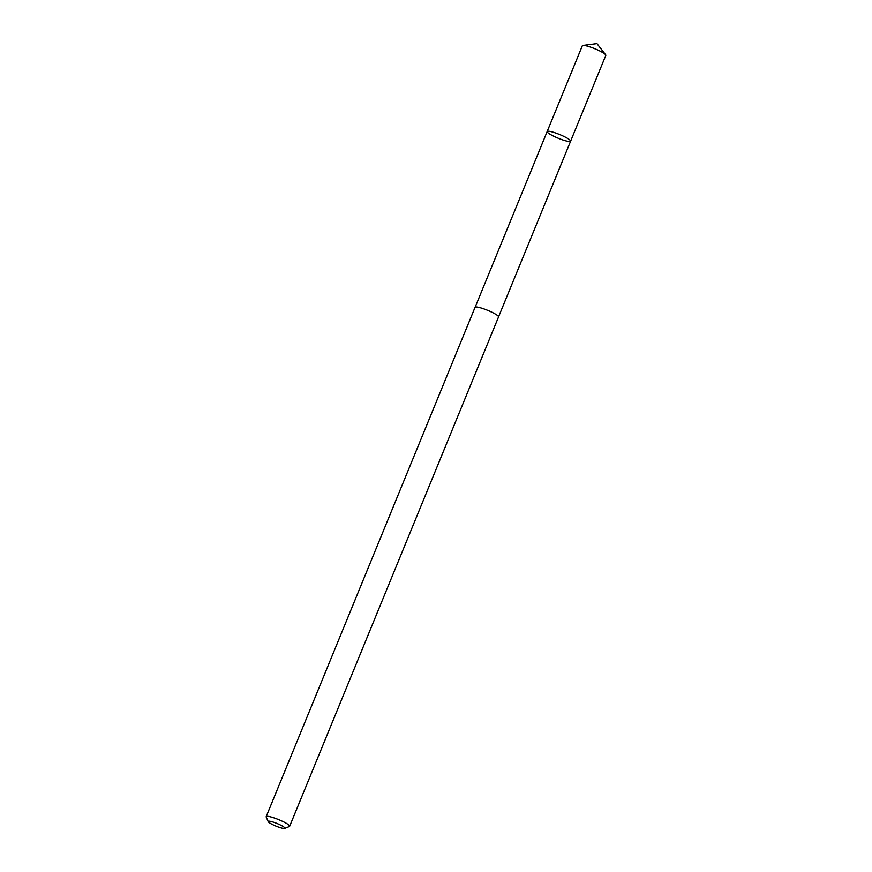 <?xml version="1.0" encoding="UTF-8"?>
<svg xmlns="http://www.w3.org/2000/svg" width="872" height="872" viewBox="0 0 872 872"><rect width="100%" height="100%" fill="white"/><g stroke="black" fill="none" stroke-linecap="round" stroke-linejoin="round"><path stroke-width="1.31" d="M565.459 137.209A12.677 1.984 22.3 0 1 570.626 141.177A12.677 1.984 22.3 0 1 558.145 138.201A12.677 1.984 22.3 0 1 547.158 131.552A12.677 1.984 22.3 0 1 553.709 132.381A12.677 1.984 22.3 0 1 565.459 137.209A12.677 1.984 22.3 0 1 570.626 141.177L605.822 55.383A12.688 1.984 -157.7 0 0 605.604 54.729A12.688 1.984 -157.7 0 0 600.655 51.415A12.688 1.984 -157.7 0 0 582.954 45.442A12.688 1.984 -157.7 0 0 582.343 45.747L547.158 131.552A12.677 1.984 22.3 0 1 553.709 132.381A12.677 1.984 22.3 0 1 565.459 137.209M284.708 828.4L289.384 826.514A12.688 1.984 -157.7 0 0 289.657 826.274L498.544 316.961A12.688 1.984 -157.7 0 0 487.557 310.301A12.688 1.984 -157.7 0 0 475.066 307.326L266.178 816.65A12.688 1.984 -157.7 0 0 266.2 816.999L268.216 821.631A9.025 1.417 -157.7 0 0 271.868 824.214A9.025 1.417 -157.7 0 0 284.708 828.4A9.025 1.417 -157.7 0 0 277.078 823.506A9.025 1.417 -157.7 0 0 268.216 821.631M289.657 826.274A12.688 1.984 -157.7 0 0 278.669 819.626A12.688 1.984 -157.7 0 0 266.178 816.65M605.604 54.729L596.938 43.6L582.954 45.442M498.566 316.83L570.626 141.177M475.142 307.217L547.158 131.552"/></g></svg>
